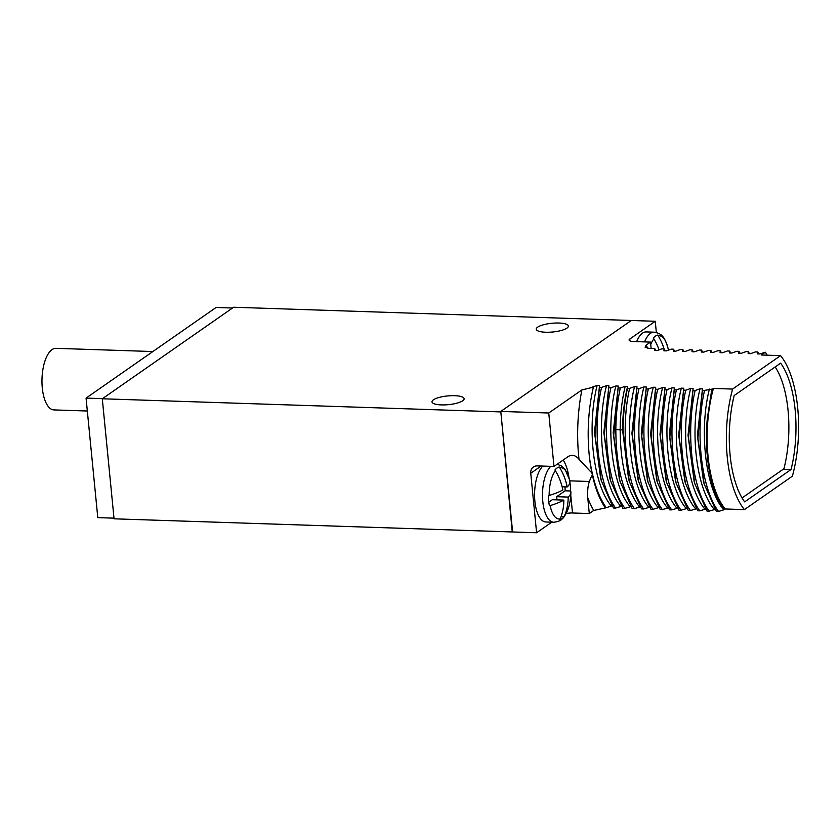 <?xml version="1.0" encoding="UTF-8"?>
<svg xmlns="http://www.w3.org/2000/svg" width="840" height="840" viewBox="0 0 840 840"><rect width="100%" height="100%" fill="white"/><g stroke="black" fill="none" stroke-linecap="round" stroke-linejoin="round"><path stroke-width="1.26" d="M631.627 320.502L233.636 307.241L102.291 398.78L114.061 518.816L536.592 532.76L551.786 522.165M656.345 332.493L655.242 321.279L629.779 339.034A7.928 2.152 174.4 0 0 629.087 340.043A7.928 2.152 174.4 0 0 633.727 341.534L650.517 342.09L646.097 345.167L645.099 347.193L649.005 348.401L654.727 348.59L655.946 350.543M512.579 531.72L500.777 411.432L631.26 320.492L655.242 321.279M500.777 411.432L548.751 413.007L553.99 466.442L537.201 465.895A7.928 6.867 55.1 0 0 533.41 466.988A7.928 6.867 55.1 0 0 530.754 473.256L536.592 532.76M512.253 531.951L500.808 411.684M102.291 398.78L500.483 411.905M433.419 399.808A16.139 4.378 -5.6 0 0 432.002 401.877A16.139 4.378 -5.6 0 0 444.895 404.891A16.139 4.378 -5.6 0 0 462.704 400.774A16.139 4.378 -5.6 0 0 464.121 398.727A16.139 4.378 -5.6 0 0 451.248 395.693A16.139 4.378 -5.6 0 0 433.419 399.808M537.674 327.149A16.139 4.378 -5.6 0 0 536.256 329.207A16.139 4.378 -5.6 0 0 549.15 332.231A16.139 4.378 -5.6 0 0 566.958 328.115A16.139 4.378 -5.6 0 0 568.375 326.067A16.139 4.378 -5.6 0 0 555.502 323.032A16.139 4.378 -5.6 0 0 537.674 327.149M548.751 413.007L581.889 389.918L593.376 387.167L592.211 387.125L597.156 385.371L599.55 385.455L599.403 387.366L601.566 387.429L606.512 385.686L608.905 385.76L608.759 387.671L610.922 387.744L615.867 385.991L618.261 386.075L618.114 387.975L620.277 388.048L625.212 386.295L627.617 386.379L627.47 388.29L629.622 388.353L634.567 386.61L636.972 386.683L636.825 388.594L638.977 388.668L643.923 386.915L646.327 386.999L646.18 388.899L648.333 388.973L653.279 387.23L655.683 387.303L655.536 389.214L657.688 389.288L662.634 387.534L665.038 387.608L664.892 389.519L667.044 389.592L671.99 387.839L674.394 387.923L674.247 389.834L676.4 389.897L681.345 388.154L683.75 388.227L683.602 390.138L685.755 390.212L690.7 388.458L693.105 388.542L692.958 390.443L695.111 390.516L700.056 388.762L702.461 388.846L702.303 390.757L711.816 389.151L707.322 418.467C703.773 454.629 710.892 493.143 724.154 509.712L718.515 511.445C701.211 488.513 694.974 432.432 704.466 390.82M767.225 355.194A92.537 38.819 91.9 0 0 765.335 352.233L759.885 353.966L757.491 353.881L757.638 351.981L755.475 351.907L750.529 353.661L748.135 353.577L748.283 351.666L746.12 351.603L741.174 353.346L738.78 353.272L738.927 351.362L736.764 351.288L731.819 353.042L729.425 352.957L729.572 351.057L727.409 350.983L722.463 352.727L720.069 352.653L720.216 350.742L718.053 350.669L713.118 352.422L710.714 352.338L710.861 350.438L708.708 350.364L703.763 352.118L701.358 352.034L701.505 350.123L699.352 350.06L694.407 351.803L692.002 351.729L692.15 349.818L689.997 349.745L685.052 351.498L682.647 351.414L682.794 349.514L680.642 349.44L675.696 351.194L673.292 351.11L673.439 349.199L671.286 349.135L666.341 350.879L663.936 350.805L664.083 348.894L661.93 348.82L656.985 350.574L654.581 350.49L654.727 348.59M765.335 352.233L761.376 354.995L780.56 355.625L732.596 389.067A85.922 36.047 91.9 0 0 744.419 509.607L792.383 476.175A85.922 36.047 91.9 0 0 780.56 355.625M724.154 509.712L725.225 508.977A85.922 36.047 -88.1 0 1 713.401 388.427L732.596 389.067M713.401 388.427L711.774 389.571M597.156 385.371C586.625 426.51 593.135 484.89 611.341 505.995L606.249 507.738C598.07 495.989 592.505 479.419 589.554 458.031A92.537 38.819 91.9 0 0 591.843 472.5C590.783 472.248 588.956 469.697 579.012 459.302A36.488 15.299 91.9 0 0 572.387 455.332A36.488 15.299 91.9 0 0 567.756 456.855L553.99 466.442M612.119 506.016L611.341 505.995M599.403 387.366L595.004 434.826L601.22 480.501L613.452 507.98L615.605 508.053C598.3 485.121 592.063 429.041 601.566 387.429M621.464 506.331L615.605 508.053M608.759 387.671L604.349 435.131L610.575 480.806L622.808 508.284L624.96 508.358C607.656 485.425 601.419 429.356 610.922 387.744M630.819 506.636L624.96 508.358M618.114 387.975L613.704 435.445L619.93 481.12L632.163 508.599L634.316 508.662C622.146 490.298 615.982 463.974 615.836 429.692C615.972 415.065 617.452 401.184 620.277 388.048M640.175 506.951L634.316 508.662M627.47 388.29C624.645 401.425 623.165 415.306 623.028 429.933L629.275 481.373L641.519 508.904L643.671 508.977C626.367 486.045 620.13 429.975 629.622 388.353M649.53 507.255L643.671 508.977M636.825 388.594L632.415 436.065L638.642 481.74L650.874 509.208L653.026 509.281C635.723 486.35 629.486 430.28 638.977 388.668M658.885 507.56L653.026 509.281M646.18 388.899L641.771 436.37L647.997 482.044L660.219 509.523L662.382 509.586C645.078 486.654 638.841 430.584 648.333 388.973M668.241 507.875L662.382 509.586M655.536 389.214L651.126 436.674L657.352 482.349L669.575 509.828L671.738 509.901C654.433 486.969 648.197 430.899 657.688 389.288M677.597 508.179L671.738 509.901M664.892 389.519L660.481 436.989L666.708 482.664L678.93 510.132L681.093 510.206C663.789 487.274 657.552 431.204 667.044 389.592M686.952 508.494L681.093 510.206M674.247 389.834L669.837 437.294L676.064 482.969L688.286 510.447L690.449 510.521C673.145 487.589 666.908 431.508 676.4 389.897M696.308 508.798L690.449 510.521M683.602 390.138L679.193 437.598L685.419 483.273L697.641 510.752L699.804 510.825C682.5 487.893 676.263 431.823 685.755 390.212M705.663 509.103L699.804 510.825M692.958 390.443L688.548 437.913L694.775 483.588L706.997 511.067L709.159 511.13C691.856 488.197 685.619 432.128 695.111 390.516M715.019 509.418L709.159 511.13M702.303 390.757L697.904 438.218L704.13 483.893L716.352 511.371L718.515 511.445M725.225 508.977L744.419 509.607M570.78 495.443L572.502 512.988A7.928 2.152 -5.6 0 0 566.107 513.555M572.502 512.988L589.292 513.544L593.712 510.457L606.249 507.738M599.55 385.455L594.489 432.191L600.642 478.391M606.512 385.686C595.98 426.815 602.49 485.205 620.697 506.3M608.905 385.76L603.845 432.495L609.998 478.706M615.867 385.991C605.336 427.119 611.846 485.51 630.053 506.615M618.261 386.075L613.2 432.8L619.343 479.01M625.212 386.295C621.989 399.819 620.298 414.298 620.162 429.733C620.393 464.1 626.808 489.836 639.408 506.919M627.617 386.379C624.383 399.903 622.692 414.382 622.555 429.818L628.572 478.853M634.567 386.61C624.036 427.739 630.557 486.129 648.764 507.234M636.972 386.683L631.911 433.419L638.053 479.63M643.923 386.915C633.392 428.054 639.912 486.433 658.119 507.538M646.327 386.999L641.267 433.724L647.409 479.934M653.279 387.23C642.747 428.358 649.268 486.749 667.475 507.843M655.683 387.303L650.622 434.038L656.764 480.239M662.634 387.534C652.102 428.663 658.623 487.053 676.83 508.158M665.038 387.608L659.977 434.343L666.12 480.554M671.99 387.839C661.458 428.978 667.978 487.358 686.186 508.463M674.394 387.923L669.333 434.658L675.476 480.858M681.345 388.154C670.813 429.282 677.334 487.673 695.541 508.767M683.75 388.227L678.689 434.963L684.831 481.173M690.7 388.458C680.169 429.597 686.69 487.977 704.897 509.082M693.105 388.542L688.044 435.267L694.187 481.478M700.056 388.762C689.525 429.901 696.045 488.292 714.252 509.387M702.461 388.846L697.4 435.582L703.542 481.782M709.412 389.078C698.88 430.206 705.39 488.596 723.607 509.702M711.816 389.151L707.322 418.467M734.192 395.524A79.317 33.264 91.9 0 0 744.629 501.879L791.06 469.518A79.317 33.264 91.9 0 0 780.633 363.153L734.192 395.524M757.638 351.981L758.856 353.934M748.283 351.666L749.5 353.619M738.927 351.362L740.145 353.315M729.572 351.057L730.79 353.01M720.216 350.742L721.434 352.695M710.861 350.438L712.078 352.391M701.505 350.123L702.723 352.076M692.15 349.818L693.368 351.771M682.794 349.514L684.012 351.467M673.439 349.199L674.657 351.151M659.053 349.829A52.616 45.57 -124.9 0 0 653.867 338.856L653.352 338.1A26.439 11.088 91.9 0 1 657.688 335.087L658.203 335.832A52.616 45.57 55.1 0 1 664.083 348.894L665.301 350.847M650.517 342.09L651.137 348.464M644.574 341.891A29.085 12.201 91.9 0 1 654.119 332.178L646.202 331.916A29.085 12.201 91.9 0 0 636.668 341.628M668.346 350.165A52.616 14.28 -5.6 0 0 668.262 349.44A52.878 52.878 0 0 0 667.821 347.456A25.683 10.773 91.9 0 0 658.203 335.832M791.06 469.518L783.206 469.256M775.194 366.944A76.671 32.162 -88.1 0 1 783.951 468.741L742.056 497.942M542.84 466.074A29.085 12.201 91.9 0 0 534.881 501.218A29.085 12.201 91.9 0 0 545.843 521.976L553.76 522.239A29.085 12.201 -88.1 0 1 542.798 501.48A29.085 12.201 91.9 0 1 550.746 466.337M593.376 387.167A92.537 38.819 91.9 0 0 589.554 458.031M591.843 472.5A92.537 38.819 91.9 0 0 592.462 475.409A92.537 38.819 91.9 0 0 605.199 507.707M589.292 513.544L587.748 497.731C587.37 490.739 587.926 485.32 589.428 481.488C590.961 477.173 591.969 475.146 592.462 475.409M569.898 482.328A26.439 11.088 91.9 0 1 570.35 485.772A26.439 11.088 91.9 0 1 570.623 490.991L570.759 491.221A52.616 14.28 174.4 0 1 570.896 492.293A52.616 14.28 174.4 0 1 568.176 497.081A52.616 45.57 55.1 0 1 564.48 515.907L564.113 516.631A26.439 11.088 91.9 0 1 559.776 519.645L560.154 518.92A52.616 45.57 -124.9 0 0 563.84 500.094L552.332 499.716L548.814 502.173M563.84 500.094A52.616 14.28 174.4 0 1 550.148 505.586L549.392 505.796A26.439 11.088 91.9 0 1 548.678 500.882A26.439 11.088 91.9 0 1 548.394 495.663L549.161 495.453A52.616 14.28 -5.6 0 0 562.852 489.972A52.616 45.57 -124.9 0 0 555.429 470.778L554.915 470.022A26.439 11.088 91.9 0 1 559.251 466.998L559.766 467.754A52.616 45.57 55.1 0 1 567.178 486.948L562.139 486.78M564.113 516.631L561.089 516.527M570.623 490.991L565.121 490.812A26.439 11.088 91.9 0 0 564.952 486.875M568.176 497.081L556.668 496.703L565.121 490.812M556.973 499.874L556.668 496.703M567.178 486.948A52.616 14.28 -5.6 0 0 569.825 481.362A52.878 52.878 0 0 0 569.384 479.378A25.683 10.773 91.9 0 0 559.766 467.754M232.533 308.007L216.111 307.461L86.069 398.097L102.49 398.643M113.998 518.164L97.787 517.629L86.069 398.097M87.339 411.012L53.907 409.909A30.796 12.915 -88.1 0 1 42 383.355A30.796 12.915 -88.1 0 1 52.027 349.619A30.796 12.915 -88.1 0 1 55.934 348.338L152.88 351.54M615.836 429.692L623.028 429.933M647.819 348.306A100.464 42.137 91.9 0 0 646.097 345.167M629.958 340.904L629.779 339.034M653.867 338.856A25.683 10.773 91.9 0 0 650.748 344.505M530.754 473.256L541.128 466.022M563.168 460.047A36.488 15.299 -88.1 0 1 569.016 478.013M581.889 389.918A100.464 42.137 91.9 0 0 579.012 459.302M587.748 497.731A100.464 42.137 91.9 0 0 593.712 510.457M569.72 480.837L589.428 481.488M560.154 518.92A25.683 10.773 -88.1 0 1 550.148 505.586M553.76 522.239C558.18 521.724 561.057 520.527 562.401 518.627C563.986 517.639 566.002 514.059 568.438 507.896A25.683 10.773 -88.1 0 1 564.48 515.907M555.429 470.778A25.683 10.773 91.9 0 0 549.161 495.453M600.453 477.729L601.23 480.501M609.808 478.034L610.586 480.806M619.164 478.349L619.93 481.12M637.875 478.957L638.642 481.74M647.231 479.273L647.997 482.044M657.352 482.349L656.586 479.577M665.942 479.882L666.708 482.664M675.297 480.197L676.064 482.969M684.642 480.501L685.419 483.273M693.998 480.816L694.775 483.588M703.353 481.12L704.13 483.893M654.119 332.178C658.497 332.976 661.29 334.373 662.498 336.346C664.02 337.439 665.795 341.145 667.821 347.456M629.275 481.373L628.499 478.601M557.141 464.257L561.288 465.895L565.163 469.623L569.384 479.378M568.438 507.896A52.878 52.878 0 0 0 570.896 492.293"/></g></svg>
